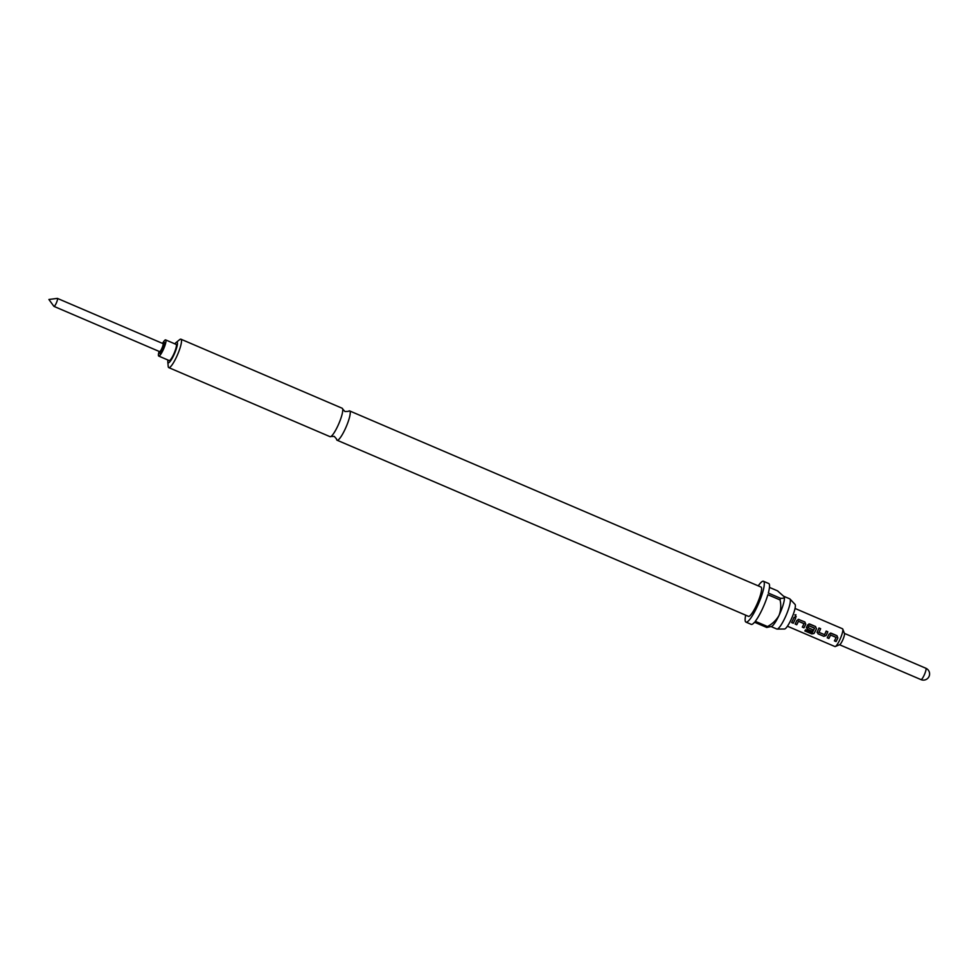 <?xml version="1.0" encoding="UTF-8"?>
<svg xmlns="http://www.w3.org/2000/svg" width="978" height="978" viewBox="0 0 978 978"><rect width="100%" height="100%" fill="white"/><g stroke="black" fill="none" stroke-linecap="round" stroke-linejoin="round"><path stroke-width="1.47" d="M795.187 616.788L795.872 614.807L794.821 614.917M795.236 616.763L795.945 614.746L795.236 616.763L796.214 616.69M330.955 436.481L334.268 436.384L336.505 438.939A15.941 3.068 -66.8 0 0 337.092 440.222A15.941 3.068 -66.8 0 0 344.953 429.525A15.941 3.068 -66.8 0 0 349.635 410.919A15.941 3.068 -66.8 0 0 348.302 411.383L344.916 411.518L342.691 409.048A15.452 2.971 113.2 0 1 337.642 426.298A15.452 2.971 113.2 0 1 330.955 436.481A15.452 2.971 113.2 0 1 330.026 436.665L168.766 367.618A15.452 2.971 113.2 0 1 168.204 366.383L167.813 361.86A11.21 2.152 -66.8 0 0 173.754 355.246A11.21 2.152 -66.8 0 0 177.275 345.185A11.21 2.152 -66.8 0 0 176.113 342.496A11.21 2.152 -66.8 0 0 174.866 343.853M836.056 637.277L830.542 635.028A9.462 1.822 113.2 0 1 830.126 635.932A9.462 1.822 113.2 0 1 828.867 638.389L828.867 638.487A9.658 1.858 113.2 0 0 830.151 635.981A9.658 1.858 113.2 0 0 830.566 635.064L836.117 637.436A9.658 1.858 113.2 0 1 835.689 638.353A9.658 1.858 113.2 0 1 834.405 640.859L836.056 641.568A9.658 1.858 113.2 0 0 837.339 639.062A9.658 1.858 113.2 0 0 837.865 637.913A9.462 1.822 113.2 0 1 837.327 639.013A9.462 1.822 113.2 0 1 836.068 641.47L836.056 641.568M836.948 635.7L837.865 637.913L836.948 635.7L830.31 633.108M827.266 637.693L828.867 638.389M818.977 627.986L820.628 628.683A9.462 1.822 113.2 0 1 819.43 631.348A9.462 1.822 113.2 0 1 818.989 632.24L819.002 632.314A9.658 1.858 113.2 0 0 819.442 631.397A9.658 1.858 113.2 0 0 820.628 628.683L818.965 627.998A9.658 1.858 113.2 0 1 817.791 630.688A9.658 1.858 113.2 0 1 817.253 631.812L817.082 632.521M826.165 631.079L827.779 631.776A9.462 1.822 113.2 0 1 826.618 634.429A9.462 1.822 113.2 0 1 826.08 635.529L826.092 635.602A9.658 1.858 113.2 0 0 826.63 634.477A9.658 1.858 113.2 0 0 827.816 631.764L826.165 631.067A9.658 1.858 113.2 0 1 824.992 633.768A9.658 1.858 113.2 0 1 824.54 634.685L819.002 632.314M814.466 628.035L808.953 625.786A9.462 1.822 113.2 0 1 808.537 626.69A9.462 1.822 113.2 0 1 808.109 627.583L808.109 627.656A9.658 1.858 113.2 0 0 808.561 626.739A9.658 1.858 113.2 0 0 808.977 625.822L814.527 628.194A9.658 1.858 113.2 0 1 814.099 629.111A9.658 1.858 113.2 0 1 812.278 632.558L805.591 629.795A9.658 1.858 113.2 0 1 804.845 630.944L811.764 633.903L814.002 633.5A9.658 1.858 113.2 0 0 815.933 629.893A9.658 1.858 113.2 0 0 816.447 628.756A9.462 1.822 113.2 0 1 815.909 629.844A9.462 1.822 113.2 0 1 814.014 633.377L814.002 633.5M815.53 626.531L816.447 628.756L815.53 626.531L808.904 623.952M806.532 627.155L807.351 629.172L812.07 631.287A9.658 1.858 113.2 0 0 812.852 629.808L808.109 627.656M812.816 629.795A9.462 1.822 113.2 0 1 812.07 631.189M803.94 623.524L798.427 621.274A9.462 1.822 113.2 0 1 798.011 622.179A9.462 1.822 113.2 0 1 796.752 624.636L796.752 624.734A9.658 1.858 113.2 0 0 798.036 622.228A9.658 1.858 113.2 0 0 798.451 621.311L804.002 623.683A9.658 1.858 113.2 0 1 803.574 624.6A9.658 1.858 113.2 0 1 802.29 627.106L803.94 627.815A9.658 1.858 113.2 0 0 805.224 625.309A9.658 1.858 113.2 0 0 805.75 624.172L804.87 621.947L798.195 619.367M798.341 619.343L804.833 621.947L805.713 624.147A9.462 1.822 113.2 0 1 805.212 625.26A9.462 1.822 113.2 0 1 803.953 627.717L803.94 627.815M795.151 623.952L796.752 624.636M794.05 617.326L795.664 618.023A9.462 1.822 113.2 0 1 794.503 620.675A9.462 1.822 113.2 0 1 793.244 623.133L793.231 623.231A9.658 1.858 113.2 0 0 794.515 620.724A9.658 1.858 113.2 0 0 795.701 618.01L794.05 617.314A9.658 1.858 113.2 0 1 792.877 620.015A9.658 1.858 113.2 0 1 791.593 622.521L793.231 623.231M56.125 303.473A4.352 0.831 113.2 0 1 53.986 306.395A4.352 0.831 113.2 0 1 53.9 306.322L48.9 299.488L57.299 298.388A4.352 0.831 113.2 0 1 57.409 298.4A4.352 0.831 113.2 0 1 56.125 303.473M57.409 298.4L163.02 343.62A4.352 0.831 113.2 0 1 161.737 348.694A4.352 0.831 113.2 0 1 159.597 351.615L53.986 306.395M162.886 343.559L164.047 342.667A5.954 1.149 113.2 0 1 162.776 349.464A5.954 1.149 113.2 0 1 159.622 353.009L159.463 351.554M162.544 343.412A8.79 1.687 113.2 0 1 165.637 339.904A8.79 1.687 113.2 0 1 163.057 350.173A8.79 1.687 113.2 0 1 158.717 356.065A8.79 1.687 113.2 0 1 159.121 351.408M158.717 356.065L169.182 360.552A8.79 1.687 -66.8 0 0 173.509 354.647A8.79 1.687 -66.8 0 0 176.101 344.39L165.637 339.904M795.028 608.45L842.523 628.781A9.658 1.858 113.2 0 1 842.779 629.098L844.454 633.524A6.186 1.186 113.2 0 1 842.474 640.541A6.186 1.186 113.2 0 1 839.686 644.673L835.322 646.519A9.658 1.858 113.2 0 1 834.919 646.544L787.424 626.213M842.779 629.098A9.658 1.858 113.2 0 1 839.674 640.064A9.658 1.858 113.2 0 1 835.322 646.519M836.985 635.688L831.227 633.218L829.026 634.135A9.658 1.858 113.2 0 1 828.5 635.272A9.658 1.858 113.2 0 1 827.217 637.778L828.867 638.487M817.253 631.812L818.048 633.854L823.818 636.323L826.092 635.602M815.579 626.519L809.808 624.062L807.608 624.966A9.658 1.858 113.2 0 1 807.095 626.103A9.658 1.858 113.2 0 1 806.544 627.228L807.351 629.27L812.07 631.287M806.544 627.228L806.373 627.937M799.112 619.477L796.911 620.382A9.658 1.858 113.2 0 1 796.385 621.519A9.658 1.858 113.2 0 1 795.102 624.025L796.752 624.734M809.772 624.062L809.05 623.927M831.178 633.231L830.456 633.096M795.872 614.807L794.857 614.893M784.038 596.397L789.735 598.829A16.418 3.166 113.2 0 1 789.955 598.988L795.041 604.404A13.423 2.579 113.2 0 1 790.909 619.954A13.423 2.579 113.2 0 1 784.503 629.013L777.07 629.074A16.418 3.166 113.2 0 1 776.801 629.025L771.202 626.617M789.955 598.988A16.418 3.166 113.2 0 1 784.906 617.998A16.418 3.166 113.2 0 1 777.07 629.074M176.113 342.496L179.646 339.647A15.452 2.971 113.2 0 1 180.93 339.207L342.19 408.254A15.452 2.971 113.2 0 1 342.691 409.048M758.256 585.871A22.213 4.279 113.2 0 1 763.463 581.274A22.213 4.279 113.2 0 1 756.923 607.204A22.213 4.279 113.2 0 1 745.97 622.118A22.213 4.279 113.2 0 1 745.701 615.174M745.97 622.118L751.202 624.355A22.213 4.279 -66.8 0 0 754.539 622.24L766.74 627.46A22.213 4.279 -66.8 0 0 767.498 626.531L755.297 621.311A22.213 4.279 -66.8 0 0 762.155 609.453A22.213 4.279 -66.8 0 0 767.864 594.71L780.065 599.942A22.213 4.279 -66.8 0 0 780.53 598.279L768.329 593.059A22.213 4.279 -66.8 0 0 768.696 583.511L763.463 581.274M349.635 410.919L760.994 587.044A15.941 3.068 113.2 0 1 756.3 605.651A15.941 3.068 113.2 0 1 748.439 616.348L337.092 440.222M780.53 598.279C783.158 598.499 784.405 598.01 784.27 596.812A16.418 3.166 113.2 0 1 784.283 596.837A16.418 3.166 113.2 0 1 779.001 615.468A16.418 3.166 113.2 0 1 771.605 626.446L766.74 627.46M167.947 360.014A11.21 2.152 -66.8 0 0 167.813 361.86M180.93 339.207A15.452 2.971 113.2 0 1 176.382 357.251A15.452 2.971 113.2 0 1 168.766 367.618M769.454 587.399L777.547 590.859L784.283 596.837M767.498 626.531C772.437 623.903 776.275 620.211 779.001 615.468C780.909 610.394 781.263 605.223 780.065 599.942M791.63 622.448L793.244 623.133M802.339 627.02L803.953 627.717M804.931 630.822L811.764 633.903M811.801 633.768L814.014 633.377M817.241 631.739L818.048 633.854M818.06 633.756L823.818 636.323M823.818 636.226L826.08 635.529M834.454 640.773L836.068 641.47M920.824 679.429A6.186 1.186 -66.8 0 0 920.983 679.612A6.186 1.186 -66.8 0 0 924.027 675.468A6.186 1.186 -66.8 0 0 925.848 668.243L844.393 633.377M839.527 644.734L920.983 679.612A6.186 6.186 0 0 0 929.1 676.36A6.186 6.186 0 0 0 925.848 668.243"/></g></svg>
